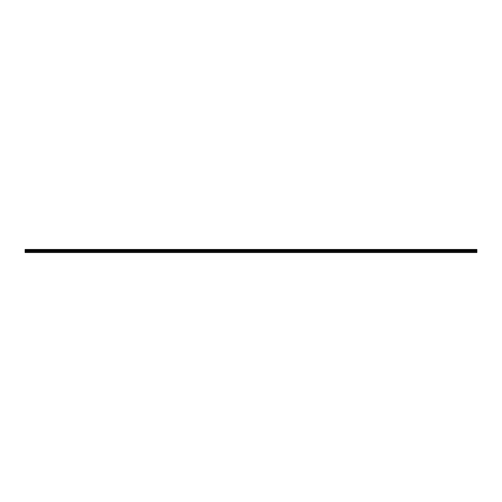<?xml version="1.0" encoding="UTF-8"?>
<svg xmlns="http://www.w3.org/2000/svg" width="502" height="502" viewBox="0 0 502 502"><rect width="100%" height="100%" fill="white"/><g stroke="black" fill="none" stroke-linecap="round" stroke-linejoin="round"><path stroke-width="0.75" d="M25.1 249.845L25.1 249.456L476.9 249.456L476.9 249.845L25.1 249.845L25.1 252.544L476.9 252.544L476.9 250.912L25.1 250.912M476.9 249.845L476.9 250.912M25.1 252.274L476.9 252.274M25.1 249.525L476.9 249.525M25.1 251.464L476.9 251.464M25.1 250.197L476.9 250.197M25.1 251.144L476.9 251.144"/></g></svg>
